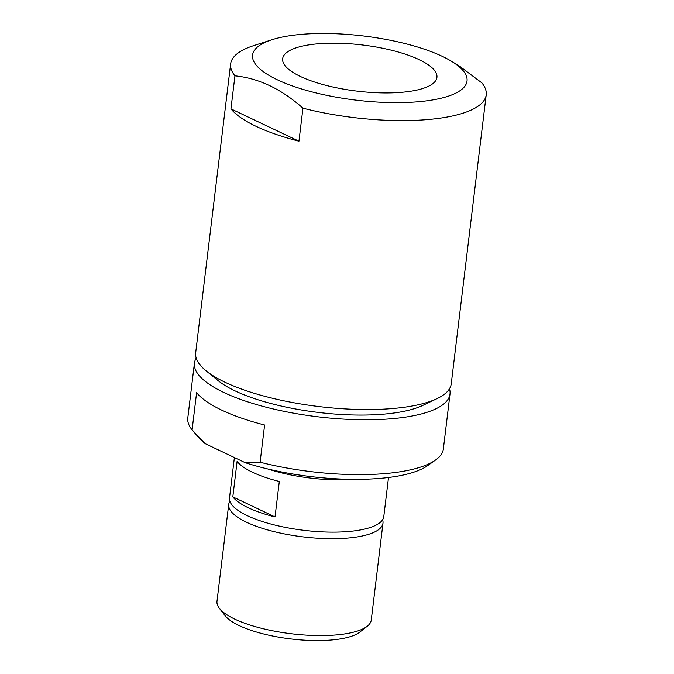 <?xml version="1.0" encoding="UTF-8"?>
<svg xmlns="http://www.w3.org/2000/svg" width="674" height="674" viewBox="0 0 674 674"><rect width="100%" height="100%" fill="white"/><g stroke="black" fill="none" stroke-linecap="round" stroke-linejoin="round"><path stroke-width="1.01" d="M196.201 358.13A128.717 38.485 6.9 0 0 194.432 363.101L187.793 417.964A128.717 38.485 6.9 0 0 192.098 429.894L196.597 392.681A128.717 38.485 6.9 0 0 264.612 425.008L260.105 462.229A128.717 38.485 6.9 0 0 397.205 472.23A128.717 38.485 6.9 0 0 435.48 460.081A128.717 38.485 6.9 0 0 443.366 448.892L450.005 394.029A128.717 38.485 6.9 0 0 449.474 388.78M193.733 431.807L199.091 437.999A121.194 36.236 6.9 0 0 205.233 443.677L192.098 429.894M302.946 108.185L298.953 141.203A128.717 38.485 -173.1 0 1 230.946 108.868L234.94 75.85C258.648 78.184 281.319 88.96 302.946 108.185A128.717 38.485 6.9 0 0 440.046 118.186A128.717 38.485 6.9 0 0 486.207 94.849A128.717 38.485 6.9 0 0 481.902 82.919L460.174 66.633L451.968 61.561A108.017 32.293 6.9 0 0 271.824 39.766A108.017 32.293 6.9 0 0 287.116 83.98A108.017 32.293 6.9 0 0 428.293 100.62A108.017 32.293 6.9 0 0 451.968 61.561M271.824 39.766L253.593 45.664A128.717 38.485 6.9 0 0 230.634 63.92A128.717 38.485 6.9 0 0 234.94 75.85M230.634 63.92L195.671 352.873A128.717 38.485 6.9 0 0 205.932 370.675A128.717 38.485 6.9 0 0 405.082 407.138A128.717 38.485 6.9 0 0 437.022 398.637A128.717 38.485 6.9 0 0 451.243 383.801L486.207 94.849M409.067 91.479A77.695 23.228 6.9 0 0 436.929 77.392A77.695 23.228 6.9 0 0 362.587 44.998A77.695 23.228 6.9 0 0 282.659 58.731A77.695 23.228 6.9 0 0 325.711 85.295A77.695 23.228 6.9 0 0 409.067 91.479M229.893 501.288A77.695 23.228 6.9 0 0 228.713 504.481L216.986 601.368A77.695 23.228 6.9 0 0 219.387 608.31L225.175 615.75A70.77 21.155 6.9 0 0 338.129 639.255A70.77 21.155 6.9 0 0 359.882 632.052L367.279 626.213A77.695 23.228 6.9 0 0 371.264 620.038L382.984 523.142A77.695 23.228 6.9 0 0 382.596 519.772M219.387 608.31A77.695 23.228 6.9 0 0 343.395 634.124A77.695 23.228 6.9 0 0 367.279 626.213M228.713 504.481A77.695 23.228 6.9 0 0 271.774 531.045A77.695 23.228 6.9 0 0 355.122 537.237A77.695 23.228 6.9 0 0 382.984 523.142M234.392 457.545L229.505 497.918A77.695 23.228 6.9 0 0 272.566 524.482A77.695 23.228 6.9 0 0 355.914 530.674A77.695 23.228 6.9 0 0 383.784 516.587L388.51 477.495M267.856 468.994A77.695 23.228 6.9 0 0 353.437 479.349M232.808 496.873L237.105 461.404A77.695 23.228 6.9 0 0 279.314 481.472L275.026 516.941A77.695 23.228 -173.1 0 1 232.808 496.873L275.026 516.941M205.233 443.677L245.243 462.701A121.194 36.236 6.9 0 0 427.611 465.65L435.48 460.081M260.105 462.229L245.243 462.701M194.432 363.101A128.717 38.485 6.9 0 0 265.758 407.113A128.717 38.485 6.9 0 0 403.844 417.366A128.717 38.485 6.9 0 0 450.005 394.029M205.932 370.675L218.132 380.633A113.999 34.079 6.9 0 0 394.509 412.935A113.999 34.079 6.9 0 0 422.8 405.403L437.022 398.637M230.946 108.868L298.953 141.203"/></g></svg>

